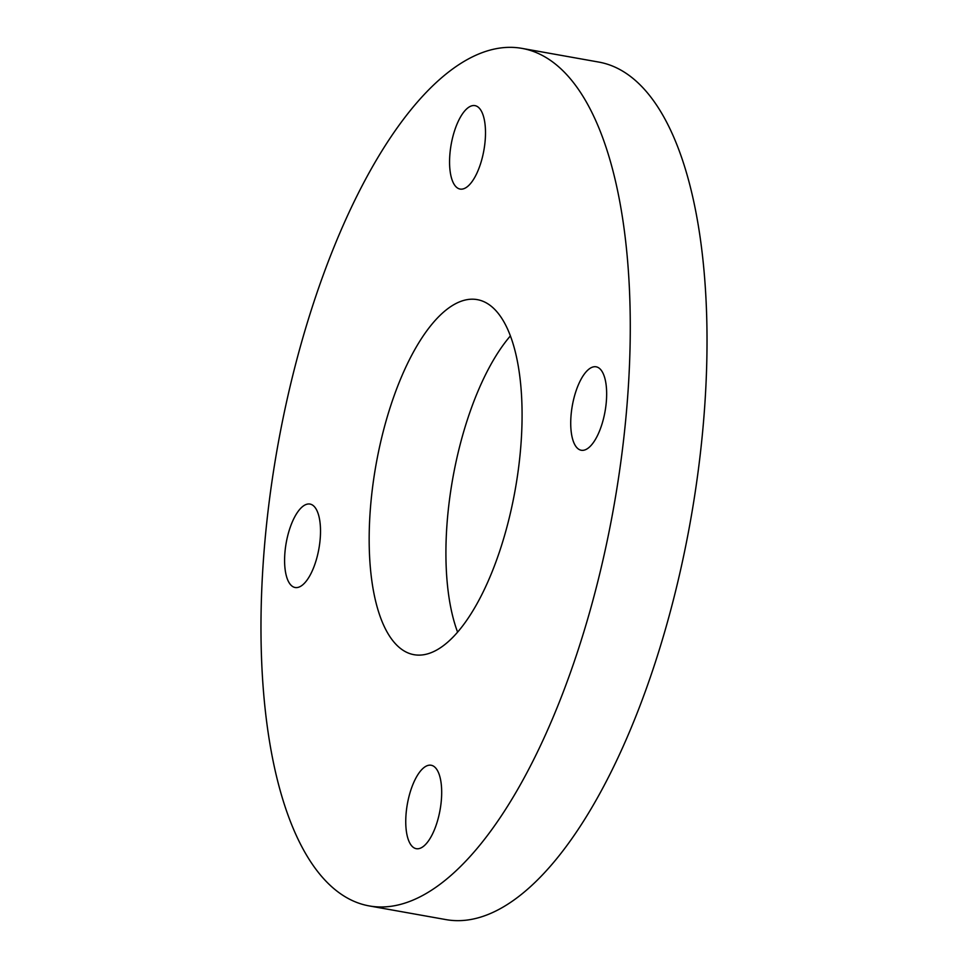 <?xml version="1.0" encoding="UTF-8"?>
<svg xmlns="http://www.w3.org/2000/svg" width="968" height="968" viewBox="0 0 968 968"><rect width="100%" height="100%" fill="white"/><g stroke="black" fill="none" stroke-linecap="round" stroke-linejoin="round"><path stroke-width="1.45" d="M405.955 815.48A42.374 16.613 100.1 0 1 431.159 765.252A42.374 16.613 100.1 0 1 441.481 798.443A42.374 16.613 100.1 0 1 416.276 848.682A42.374 16.613 100.1 0 1 405.955 815.48M284.798 554.301A42.374 16.613 100.1 0 1 309.99 504.062A42.374 16.613 100.1 0 1 320.311 537.264A42.374 16.613 100.1 0 1 295.119 587.503A42.374 16.613 100.1 0 1 284.798 554.301M449.769 155.872A42.374 16.613 100.1 0 1 474.973 105.633A42.374 16.613 100.1 0 1 485.295 138.823A42.374 16.613 100.1 0 1 460.09 189.062A42.374 16.613 100.1 0 1 449.769 155.872M570.926 417.051A42.374 16.613 100.1 0 1 596.131 366.811A42.374 16.613 100.1 0 1 606.452 400.014A42.374 16.613 100.1 0 1 581.248 450.253A42.374 16.613 100.1 0 1 570.926 417.051M521.207 440.9A180.326 70.7 -79.9 0 0 477.284 299.632A180.326 70.7 -79.9 0 0 370.042 513.415A180.326 70.7 -79.9 0 0 413.965 654.683A180.326 70.7 -79.9 0 0 521.207 440.9M510.414 335.896A180.326 70.7 -79.9 0 0 446.792 527.1A180.326 70.7 -79.9 0 0 457.586 632.104M369.171 905.915L445.921 919.6A435.515 170.743 -79.9 0 0 704.91 403.293A435.515 170.743 -79.9 0 0 598.829 62.085L522.079 48.4A435.515 170.743 -79.9 0 0 263.09 564.707A435.515 170.743 -79.9 0 0 369.171 905.915A435.515 170.743 -79.9 0 0 628.159 389.596A435.515 170.743 -79.9 0 0 522.079 48.4"/></g></svg>
